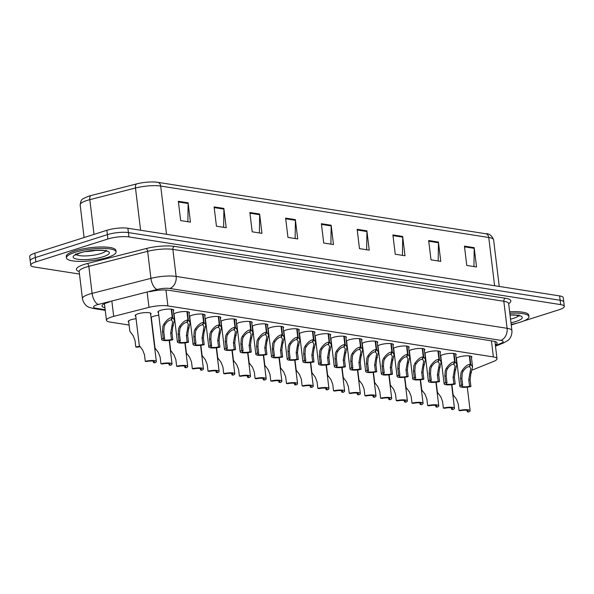 <?xml version="1.0" encoding="UTF-8"?>
<svg xmlns="http://www.w3.org/2000/svg" width="594" height="594" viewBox="0 0 594 594"><rect width="100%" height="100%" fill="white"/><g stroke="black" fill="none" stroke-linecap="round" stroke-linejoin="round"><path stroke-width="0.89" d="M299.257 333.791A7.997 1.856 -6.9 0 1 301.834 332.469A7.997 1.856 -6.9 0 1 310.239 331.207A7.997 1.856 -6.9 0 1 314.976 332.321A7.997 1.856 -6.9 0 1 314.56 333.026M283.568 331.333A7.997 1.856 -6.9 0 1 286.145 330.012A7.997 1.856 -6.9 0 1 294.542 328.749A7.997 1.856 -6.9 0 1 299.287 329.863A7.997 1.856 -6.9 0 1 298.871 330.561M267.879 328.876A7.997 1.856 -6.9 0 1 270.456 327.546A7.997 1.856 -6.9 0 1 278.853 326.292A7.997 1.856 -6.9 0 1 283.598 327.405A7.997 1.856 -6.9 0 1 283.182 328.103M252.19 326.418A7.997 1.856 -6.9 0 1 254.767 325.089A7.997 1.856 -6.9 0 1 263.164 323.834A7.997 1.856 -6.9 0 1 267.909 324.948A7.997 1.856 -6.9 0 1 267.493 325.646M220.812 321.495A7.997 1.856 -6.9 0 1 223.389 320.173A7.997 1.856 -6.9 0 1 231.786 318.911A7.997 1.856 -6.9 0 1 236.531 320.025A7.997 1.856 -6.9 0 1 236.115 320.723M236.501 323.953A7.997 1.856 -6.9 0 1 239.078 322.631A7.997 1.856 -6.9 0 1 247.475 321.369A7.997 1.856 -6.9 0 1 252.22 322.483A7.997 1.856 -6.9 0 1 251.804 323.188M173.745 314.115A7.997 1.856 -6.9 0 1 176.321 312.793A7.997 1.856 -6.9 0 1 184.719 311.531A7.997 1.856 -6.9 0 1 189.464 312.644A7.997 1.856 -6.9 0 1 189.048 313.35M189.434 316.58A7.997 1.856 -6.9 0 1 192.011 315.251A7.997 1.856 -6.9 0 1 200.408 313.996A7.997 1.856 -6.9 0 1 205.153 315.11A7.997 1.856 -6.9 0 1 204.737 315.808M205.123 319.037A7.997 1.856 -6.9 0 1 207.7 317.708A7.997 1.856 -6.9 0 1 216.097 316.454A7.997 1.856 -6.9 0 1 220.842 317.567A7.997 1.856 -6.9 0 1 220.426 318.265M314.946 336.256A7.997 1.856 -6.9 0 1 317.523 334.927A7.997 1.856 -6.9 0 1 325.928 333.672A7.997 1.856 -6.9 0 1 330.665 334.778A7.997 1.856 -6.9 0 1 330.249 335.484M330.635 338.714A7.997 1.856 -6.9 0 1 333.212 337.385A7.997 1.856 -6.9 0 1 341.617 336.13A7.997 1.856 -6.9 0 1 346.354 337.244A7.997 1.856 -6.9 0 1 345.938 337.941M346.324 341.171A7.997 1.856 -6.9 0 1 348.901 339.85A7.997 1.856 -6.9 0 1 357.306 338.587A7.997 1.856 -6.9 0 1 362.043 339.701A7.997 1.856 -6.9 0 1 361.627 340.399M362.013 343.629A7.997 1.856 -6.9 0 1 364.59 342.307A7.997 1.856 -6.9 0 1 372.995 341.045A7.997 1.856 -6.9 0 1 377.732 342.159A7.997 1.856 -6.9 0 1 377.316 342.864M377.702 346.087A7.997 1.856 -6.9 0 1 380.279 344.765A7.997 1.856 -6.9 0 1 388.684 343.503A7.997 1.856 -6.9 0 1 393.421 344.617A7.997 1.856 -6.9 0 1 393.005 345.322M393.399 348.552A7.997 1.856 -6.9 0 1 395.968 347.223A7.997 1.856 -6.9 0 1 404.373 345.968A7.997 1.856 -6.9 0 1 409.11 347.082A7.997 1.856 -6.9 0 1 408.694 347.78M409.088 351.009A7.997 1.856 -6.9 0 1 411.657 349.68A7.997 1.856 -6.9 0 1 420.062 348.426A7.997 1.856 -6.9 0 1 424.799 349.539A7.997 1.856 -6.9 0 1 424.383 350.237M424.777 353.467A7.997 1.856 -6.9 0 1 427.346 352.145A7.997 1.856 -6.9 0 1 435.751 350.883A7.997 1.856 -6.9 0 1 440.488 351.997A7.997 1.856 -6.9 0 1 440.072 352.695M440.466 355.925A7.997 1.856 -6.9 0 1 443.035 354.603A7.997 1.856 -6.9 0 1 451.44 353.341A7.997 1.856 -6.9 0 1 456.177 354.455A7.997 1.856 -6.9 0 1 455.761 355.16M456.155 358.39A7.997 1.856 -6.9 0 1 458.724 357.061A7.997 1.856 -6.9 0 1 467.129 355.806A7.997 1.856 -6.9 0 1 471.866 356.92A7.997 1.856 -6.9 0 1 471.45 357.618M158.464 312.689A7.997 1.856 -6.9 0 1 157.893 312.11A7.997 1.856 -6.9 0 1 160.632 310.335A7.997 1.856 -6.9 0 1 169.03 309.073A7.997 1.856 -6.9 0 1 173.775 310.187A7.997 1.856 -6.9 0 1 173.351 310.892M151.039 317.612A7.997 1.856 -6.9 0 1 153.616 316.29A7.997 1.856 -6.9 0 1 158.776 315.243M135.766 316.186A7.997 1.856 -6.9 0 1 135.187 315.607A7.997 1.856 -6.9 0 1 137.927 313.832A7.997 1.856 -6.9 0 1 146.332 312.57A7.997 1.856 -6.9 0 1 151.069 313.684A7.997 1.856 -6.9 0 1 150.653 314.382M128.75 322.141A7.997 1.856 -6.9 0 1 128.178 321.562A7.997 1.856 -6.9 0 1 130.918 319.787A7.997 1.856 -6.9 0 1 136.071 318.74M472.267 370.04L493.681 361.397A14.998 3.475 173.1 0 0 497.007 358.717A14.998 3.475 173.1 0 0 493.376 356.935L167.894 305.917A14.998 3.475 173.1 0 0 148.983 307.365L113.692 316.372A14.998 3.475 173.1 0 0 111.59 316.966A14.998 3.475 173.1 0 0 106.452 320.3A14.998 3.475 173.1 0 0 110.083 322.074L129.106 325.059M88.781 196.183A16.394 3.802 -6.9 0 1 89.679 195.909A16.394 3.802 -6.9 0 1 91.082 195.53L136.754 183.88A16.394 3.802 -6.9 0 1 154.136 181.987A16.394 3.802 -6.9 0 1 157.425 182.291M79.477 274.072L34.385 267.003A14.998 3.475 -6.9 0 1 30.754 265.221A14.998 3.475 -6.9 0 1 35.885 261.895L107.93 238.981A14.998 3.475 -6.9 0 1 128.935 236.932L560.669 304.611L560.142 300.26A14.998 3.475 -6.9 0 1 563.773 302.042A14.998 3.475 -6.9 0 0 560.142 300.26L128.415 232.588L560.142 300.26L559.615 295.916A14.998 3.475 -6.9 0 1 563.246 297.698L564.3 306.385A14.998 3.475 -6.9 0 1 559.162 309.719L523.373 321.094M107.93 238.981L107.403 234.637A14.998 3.475 -6.9 0 1 128.415 232.588A14.998 3.475 -6.9 0 0 107.403 234.637L35.358 257.544L107.403 234.637L106.875 230.294A14.998 3.475 -6.9 0 1 127.888 228.244L559.615 295.916M30.754 265.221L30.227 260.877A14.998 3.475 -6.9 0 1 35.358 257.544A14.998 3.475 -6.9 0 0 30.227 260.877L29.7 256.534A14.998 3.475 -6.9 0 1 34.838 253.2L106.875 230.294M402.665 236.449L404.997 255.762L395.248 254.232L392.909 234.92L402.665 236.449A4.002 3.007 -81.1 0 1 402.695 237.14L392.99 235.618M438.424 242.055L440.763 261.367L431.006 259.838L428.668 240.525L438.424 242.055A4.002 3.007 -81.1 0 1 438.461 242.746L428.757 241.223M474.183 247.661L476.522 266.973L466.765 265.444L464.434 246.131L474.183 247.661A4.002 3.007 -81.1 0 1 474.22 248.351L464.515 246.829M295.381 219.632L297.72 238.944L287.964 237.414L285.625 218.109L295.381 219.632A4.002 3.007 -81.1 0 1 295.418 220.322L285.714 218.8M259.623 214.026L261.954 233.338L252.205 231.809L249.866 212.504L259.623 214.026A4.002 3.007 -81.1 0 1 259.652 214.716L249.948 213.194M223.856 208.42L226.195 227.732L216.446 226.203L214.107 206.898L223.856 208.42A4.002 3.007 -81.1 0 1 223.893 209.11L214.189 207.588M188.098 202.814L190.436 222.126L180.68 220.597L178.349 201.292L188.098 202.814A4.002 3.007 -81.1 0 1 188.135 203.504L178.43 201.982M366.899 230.843L369.238 250.156L359.489 248.626L357.15 229.314L366.899 230.843A4.002 3.007 -81.1 0 1 366.936 231.534L357.232 230.012M331.14 225.237L333.479 244.55L323.723 243.02L321.391 223.715L331.14 225.237A4.002 3.007 -81.1 0 1 331.177 225.928L321.473 224.406M330.895 244.149L331.177 225.928M366.654 249.755L366.936 231.534M187.853 221.725L188.135 203.504M223.611 227.331L223.893 209.11M259.378 232.937L259.652 214.716M295.136 238.543L295.418 220.322M473.938 266.572L474.22 248.351M438.179 260.966L438.461 242.746M402.42 255.361L402.695 237.14M109.259 302.094A14.998 3.475 173.1 0 0 107.15 302.695A14.998 3.475 173.1 0 0 102.02 306.029A14.998 3.475 173.1 0 0 104.923 307.677M516.929 323.151L511.241 324.955M560.669 304.611A14.998 3.475 -6.9 0 1 564.3 306.385M495.337 344.899A14.998 3.475 173.1 0 0 497.111 342.946A14.998 3.475 173.1 0 0 493.48 341.164L168.822 290.273A14.998 3.475 173.1 0 0 149.918 291.728M128.594 320.857L129.863 331.341L133.153 335.632L135.001 340.384L135.803 347.007A7.499 1.737 173.1 0 1 139.575 346.354M135.803 347.007L137.14 347.215A5.502 1.277 -6.9 0 1 139.85 346.792M135.61 314.902L139.33 345.656L142.619 349.955L144.468 354.707L145.27 361.33A7.499 1.737 173.1 0 1 156.356 361.538L150.497 313.105M145.27 361.33L146.607 361.538A5.502 1.277 -6.9 0 1 154.373 361.776A5.502 1.277 -6.9 0 1 153.482 362.615L154.819 362.83A7.499 1.737 173.1 0 0 156.356 361.538M153.311 361.174L153.482 362.615M171.644 309.214L172.661 317.604L174.465 320.084L172.624 327.71L172.008 333.152L172.809 339.775A7.499 1.737 173.1 0 1 161.717 339.568A7.499 1.737 173.1 0 1 163.253 338.276L162.452 331.652L162.867 326.18L163.818 324.131C166.736 319.862 169.542 317.664 172.238 317.538L171.221 309.162M172.238 317.538L171.027 319.951C169.186 320.01 167.233 321.473 165.147 324.339L164.167 326.388L163.796 331.868L164.59 338.483A5.502 1.277 -6.9 0 0 163.706 339.33A5.502 1.277 -6.9 0 0 171.473 339.568L170.671 332.944L172.661 321.822L171.272 319.461M172.661 317.604L171.339 319.995M163.253 338.276L164.59 338.483M171.473 339.568L172.809 339.775M107.521 257.44A24.993 5.792 -6.9 0 1 81.267 261.375A24.993 5.792 -6.9 0 1 66.454 257.893A24.993 5.792 -6.9 0 1 75.007 252.346A24.993 5.792 -6.9 0 1 101.262 248.411A24.993 5.792 -6.9 0 1 116.075 251.886A24.993 5.792 -6.9 0 1 107.521 257.44M66.454 257.893L66.276 256.445A24.993 5.792 -6.9 0 1 74.837 250.898A24.993 5.792 -6.9 0 1 101.084 246.963A24.993 5.792 -6.9 0 1 115.904 250.438L116.075 251.886M509.83 313.283A24.993 5.792 -6.9 0 1 528.95 316.609A24.993 5.792 -6.9 0 1 520.396 322.163A24.993 5.792 -6.9 0 1 511.174 324.398M509.659 311.835A24.993 5.792 -6.9 0 1 528.779 315.162L528.95 316.609M155.264 348.812A7.499 1.737 173.1 0 0 154.826 348.864M154.878 349.324A5.502 1.277 -6.9 0 1 155.539 349.25M170.953 351.269A7.499 1.737 173.1 0 0 170.515 351.321M170.567 351.782A5.502 1.277 -6.9 0 1 171.228 351.707M186.642 353.727A7.499 1.737 173.1 0 0 186.204 353.779M186.256 354.239A5.502 1.277 -6.9 0 1 186.917 354.173M202.331 356.192A7.499 1.737 173.1 0 0 201.893 356.244M201.945 356.704A5.502 1.277 -6.9 0 1 202.606 356.63M187.333 311.672L188.35 320.062L190.154 322.542L188.313 330.175L187.697 335.61L188.498 342.233A7.499 1.737 173.1 0 1 177.406 342.025A7.499 1.737 173.1 0 1 178.943 340.733L178.141 334.118L178.556 328.645L179.507 326.589C182.425 322.319 185.239 320.121 187.927 319.995L186.91 311.62M187.927 319.995L186.716 322.408C184.883 322.468 182.922 323.93 180.836 326.797L179.856 328.846L179.485 334.325L180.279 340.949A5.502 1.277 -6.9 0 0 179.395 341.788A5.502 1.277 -6.9 0 0 187.162 342.025L186.36 335.402L188.35 324.279L186.962 321.918M188.35 320.062L187.028 322.46M178.943 340.733L180.279 340.949M187.162 342.025L188.498 342.233M203.029 314.129L204.039 322.52L205.843 325.007L204.002 332.633L203.386 338.075L204.188 344.691A7.499 1.737 173.1 0 1 193.095 344.483A7.499 1.737 173.1 0 1 194.632 343.198L193.83 336.575L194.245 331.103L195.196 329.046C198.114 324.777 200.928 322.579 203.616 322.453L202.599 314.078M203.616 322.453L202.406 324.866C200.572 324.925 198.611 326.388 196.525 329.254L195.545 331.303L195.174 336.783L195.975 343.406A5.502 1.277 -6.9 0 0 195.084 344.245A5.502 1.277 -6.9 0 0 202.851 344.483L202.049 337.86L204.039 326.737L202.651 324.376M204.039 322.52L202.717 324.918M194.632 343.198L195.975 343.406M202.851 344.483L204.188 344.691M218.718 316.587L219.728 324.977L221.532 327.465L219.691 335.09L219.075 340.533L219.877 347.156A7.499 1.737 173.1 0 1 208.784 346.948A7.499 1.737 173.1 0 1 210.321 345.656L209.519 339.033L209.934 333.561L210.885 331.504C213.803 327.242 216.617 325.044 219.305 324.911L218.295 316.543M219.305 324.911L218.095 327.331C216.261 327.391 214.3 328.853 212.214 331.712L211.234 333.769L210.863 339.241L211.664 345.864A5.502 1.277 -6.9 0 0 210.773 346.703A5.502 1.277 -6.9 0 0 218.54 346.941L217.738 340.325L219.728 329.202L218.34 326.834M219.728 324.977L218.406 327.376M210.321 345.656L211.664 345.864M218.54 346.941L219.877 347.156M234.407 319.052L235.417 327.442L237.229 329.922L235.38 337.548L234.764 342.99L235.566 349.614A7.499 1.737 173.1 0 1 224.48 349.406A7.499 1.737 173.1 0 1 226.01 348.114L225.208 341.491L225.623 336.018L226.574 333.969C229.499 329.7 232.306 327.502 234.994 327.376L233.984 319M234.994 327.376L233.784 329.789C231.95 329.848 229.989 331.311 227.903 334.177L226.923 336.226L226.552 341.706L227.353 348.322A5.502 1.277 -6.9 0 0 226.463 349.168A5.502 1.277 -6.9 0 0 234.229 349.406L233.427 342.783L235.424 331.66L234.029 329.291M235.417 327.442L234.095 329.833M226.01 348.114L227.353 348.322M234.229 349.406L235.566 349.614M151.299 317.367L155.019 348.121L158.308 352.413L160.157 357.165L160.959 363.788A7.499 1.737 173.1 0 1 172.045 363.996L169.193 340.414M160.959 363.788L162.296 363.996A5.502 1.277 -6.9 0 1 170.062 364.233A5.502 1.277 -6.9 0 1 169.171 365.08L170.508 365.288A7.499 1.737 173.1 0 0 172.045 363.996M169 363.632L169.171 365.08M169.476 340.377L170.708 350.579L173.997 354.87L175.846 359.63L176.648 366.246A7.499 1.737 173.1 0 1 187.734 366.453L184.883 342.872M176.648 366.246L177.985 366.461A5.502 1.277 -6.9 0 1 185.751 366.698A5.502 1.277 -6.9 0 1 184.86 367.538L186.204 367.745A7.499 1.737 173.1 0 0 187.734 366.453M184.689 366.09L184.86 367.538M185.165 342.842L186.397 353.036L189.686 357.336L191.535 362.088L192.337 368.711A7.499 1.737 173.1 0 1 203.423 368.919L200.572 345.329M192.337 368.711L193.674 368.919A5.502 1.277 -6.9 0 1 201.44 369.156A5.502 1.277 -6.9 0 1 200.549 369.995L201.893 370.203A7.499 1.737 173.1 0 0 203.423 368.919M200.378 368.555L200.549 369.995M200.854 345.3L202.086 355.494L205.376 359.793L207.224 364.545L208.026 371.168A7.499 1.737 173.1 0 1 219.112 371.376L216.261 347.794M208.026 371.168L209.363 371.376A5.502 1.277 -6.9 0 1 217.129 371.614A5.502 1.277 -6.9 0 1 216.238 372.453L217.582 372.661A7.499 1.737 173.1 0 0 219.112 371.376M216.068 371.012L216.238 372.453M218.02 358.65A7.499 1.737 173.1 0 0 217.582 358.702M217.634 359.162A5.502 1.277 -6.9 0 1 218.295 359.088M233.709 361.107A7.499 1.737 173.1 0 0 233.271 361.159M233.323 361.62A5.502 1.277 -6.9 0 1 233.984 361.546M249.406 363.565A7.499 1.737 173.1 0 0 248.96 363.617M249.012 364.077A5.502 1.277 -6.9 0 1 249.673 364.003M265.095 366.03A7.499 1.737 173.1 0 0 264.649 366.082M264.701 366.543A5.502 1.277 -6.9 0 1 265.362 366.468M216.543 347.757L217.775 357.959L221.065 362.251L222.913 367.003L223.715 373.626A7.499 1.737 173.1 0 1 234.801 373.834L231.95 350.252M223.715 373.626L225.052 373.834A5.502 1.277 -6.9 0 1 232.818 374.072A5.502 1.277 -6.9 0 1 231.927 374.911L233.271 375.126A7.499 1.737 173.1 0 0 234.801 373.834M231.757 373.47L231.927 374.911M232.232 350.215L233.464 360.417L236.754 364.709L238.602 369.461L239.404 376.084A7.499 1.737 173.1 0 1 250.49 376.292L247.639 352.71M239.404 376.084L240.741 376.292A5.502 1.277 -6.9 0 1 248.507 376.537A5.502 1.277 -6.9 0 1 247.616 377.376L248.96 377.584A7.499 1.737 173.1 0 0 250.49 376.292M247.446 375.928L247.616 377.376M247.921 352.673L249.153 362.875L252.443 367.174L254.291 371.926L255.093 378.541A7.499 1.737 173.1 0 1 266.186 378.749L263.328 355.167M255.093 378.541L256.43 378.757A5.502 1.277 -6.9 0 1 264.196 378.994A5.502 1.277 -6.9 0 1 263.305 379.833L264.649 380.041A7.499 1.737 173.1 0 0 266.186 378.749M263.135 378.385L263.305 379.833M263.61 355.138L264.842 365.332L268.132 369.631L269.98 374.383L270.782 381.006A7.499 1.737 173.1 0 1 281.875 381.214L279.017 357.625M270.782 381.006L272.119 381.214A5.502 1.277 -6.9 0 1 279.885 381.452A5.502 1.277 -6.9 0 1 278.994 382.291L280.338 382.499A7.499 1.737 173.1 0 0 281.875 381.214M278.824 380.851L278.994 382.291M250.096 321.51L251.106 329.9L252.918 332.38L251.069 340.006L250.453 345.448L251.255 352.071A7.499 1.737 173.1 0 1 240.169 351.863A7.499 1.737 173.1 0 1 241.699 350.571L240.904 343.956L241.313 338.483L242.263 336.427C245.188 332.157 247.995 329.96 250.683 329.833L249.673 321.458M250.683 329.833L249.473 332.246C247.639 332.306 245.678 333.769 243.592 336.635L242.612 338.684L242.241 344.164L243.043 350.787A5.502 1.277 -6.9 0 0 242.152 351.626A5.502 1.277 -6.9 0 0 249.918 351.863L249.116 345.24L251.114 334.118L249.718 331.756M251.106 329.9L249.784 332.298M241.699 350.571L243.043 350.787M249.918 351.863L251.255 352.071M265.785 323.968L266.795 332.358L268.607 334.845L266.758 342.471L266.142 347.913L266.944 354.529A7.499 1.737 173.1 0 1 255.858 354.321A7.499 1.737 173.1 0 1 257.388 353.036L256.593 346.413L257.002 340.941L257.952 338.884C260.877 334.615 263.684 332.417 266.372 332.291L265.362 323.916M266.372 332.291L265.162 334.704C263.328 334.764 261.367 336.226 259.281 339.092L258.308 341.142L257.93 346.621L258.732 353.244A5.502 1.277 -6.9 0 0 257.841 354.083A5.502 1.277 -6.9 0 0 265.607 354.321L264.805 347.698L266.803 336.575L265.407 334.214M266.795 332.358L265.473 334.756M257.388 353.036L258.732 353.244M265.607 354.321L266.944 354.529M281.474 326.425L282.484 334.816L284.296 337.303L282.447 344.928L281.831 350.371L282.633 356.994A7.499 1.737 173.1 0 1 271.547 356.786A7.499 1.737 173.1 0 1 273.077 355.494L272.282 348.871L272.691 343.399L273.641 341.342C276.566 337.08 279.373 334.882 282.061 334.749L281.051 326.381M282.061 334.749L280.851 337.162C279.017 337.221 277.056 338.684 274.97 341.55L273.997 343.599L273.619 349.079L274.421 355.702A5.502 1.277 -6.9 0 0 273.53 356.541A5.502 1.277 -6.9 0 0 281.296 356.779L280.494 350.163L282.492 339.033L281.096 336.672M282.484 334.816L281.162 337.214M273.077 355.494L274.421 355.702M281.296 356.779L282.633 356.994M280.784 368.488A7.499 1.737 173.1 0 0 280.338 368.54M280.39 369A5.502 1.277 -6.9 0 1 281.051 368.926M296.473 370.946A7.499 1.737 173.1 0 0 296.027 370.998M296.087 371.458A5.502 1.277 -6.9 0 1 296.74 371.384M312.162 373.403A7.499 1.737 173.1 0 0 311.716 373.455M311.776 373.916A5.502 1.277 -6.9 0 1 312.429 373.841M327.851 375.861A7.499 1.737 173.1 0 0 327.405 375.913M327.465 376.373A5.502 1.277 -6.9 0 1 328.118 376.306M343.54 378.326A7.499 1.737 173.1 0 0 343.094 378.378M343.154 378.838A5.502 1.277 -6.9 0 1 343.807 378.764M359.229 380.784A7.499 1.737 173.1 0 0 358.783 380.836M358.843 381.296A5.502 1.277 -6.9 0 1 359.496 381.222M279.299 357.595L280.531 367.79L283.821 372.089L285.669 376.841L286.471 383.464A7.499 1.737 173.1 0 1 297.564 383.672L294.706 360.09M286.471 383.464L287.808 383.672A5.502 1.277 -6.9 0 1 295.574 383.91A5.502 1.277 -6.9 0 1 294.691 384.749L296.027 384.964A7.499 1.737 173.1 0 0 297.564 383.672M294.513 383.308L294.691 384.749M294.988 360.053L296.22 370.255L299.51 374.547L301.358 379.299L302.16 385.922A7.499 1.737 173.1 0 1 313.253 386.13L310.395 362.548M302.16 385.922L303.497 386.13A5.502 1.277 -6.9 0 1 311.263 386.367A5.502 1.277 -6.9 0 1 310.38 387.214L311.716 387.422A7.499 1.737 173.1 0 0 313.253 386.13M310.202 385.766L310.38 387.214M310.677 362.511L311.909 372.713L315.199 377.004L317.048 381.764L317.849 388.379A7.499 1.737 173.1 0 1 328.942 388.587L326.084 365.006M317.849 388.379L319.186 388.595A5.502 1.277 -6.9 0 1 326.952 388.832A5.502 1.277 -6.9 0 1 326.069 389.671L327.405 389.879A7.499 1.737 173.1 0 0 328.942 388.587M325.891 388.224L326.069 389.671M326.366 364.976L327.598 375.17L330.888 379.469L332.737 384.221L333.538 390.845A7.499 1.737 173.1 0 1 344.631 391.052L341.773 367.463M333.538 390.845L334.875 391.052A5.502 1.277 -6.9 0 1 342.641 391.29A5.502 1.277 -6.9 0 1 341.758 392.129L343.094 392.337A7.499 1.737 173.1 0 0 344.631 391.052M341.58 390.689L341.758 392.129M342.055 367.434L343.287 377.628L346.577 381.927L348.426 386.679L349.227 393.302A7.499 1.737 173.1 0 1 360.32 393.51L357.462 369.928M349.227 393.302L350.564 393.51A5.502 1.277 -6.9 0 1 358.331 393.748A5.502 1.277 -6.9 0 1 357.447 394.587L358.783 394.802A7.499 1.737 173.1 0 0 360.32 393.51M357.269 393.146L357.447 394.587M357.744 369.891L358.976 380.093L362.266 384.385L364.115 389.137L364.916 395.76A7.499 1.737 173.1 0 1 376.009 395.968L373.151 372.386M364.916 395.76L366.253 395.968A5.502 1.277 -6.9 0 1 374.02 396.205A5.502 1.277 -6.9 0 1 373.136 397.052L374.472 397.26A7.499 1.737 173.1 0 0 376.009 395.968M372.958 395.604L373.136 397.052M297.163 328.89L298.173 337.273L299.985 339.761L298.136 347.386L297.52 352.829L298.322 359.452A7.499 1.737 173.1 0 1 287.236 359.244A7.499 1.737 173.1 0 1 288.773 357.952L287.971 351.329L288.38 345.857L289.33 343.8C292.255 339.538 295.062 337.34 297.75 337.206L296.74 328.838M297.75 337.206L296.54 339.627C294.706 339.686 292.745 341.149 290.659 344.015L289.686 346.064L289.308 351.544L290.11 358.16A5.502 1.277 -6.9 0 0 289.219 358.999A5.502 1.277 -6.9 0 0 296.985 359.244L296.183 352.621L298.181 341.498L296.785 339.129M298.173 337.273L296.852 339.671M288.773 357.952L290.11 358.16M296.985 359.244L298.322 359.452M312.852 331.348L313.862 339.738L315.674 342.218L313.825 349.844L313.209 355.286L314.011 361.909A7.499 1.737 173.1 0 1 302.925 361.701A7.499 1.737 173.1 0 1 304.462 360.409L303.66 353.794L304.069 348.314L305.019 346.265C307.944 341.996 310.751 339.798 313.439 339.671L312.429 331.296M313.439 339.671L312.229 342.085C310.395 342.144 308.435 343.607 306.348 346.473L305.375 348.522L304.997 354.002L305.799 360.625A5.502 1.277 -6.9 0 0 304.908 361.464A5.502 1.277 -6.9 0 0 312.674 361.701L311.872 355.078L313.87 343.956L312.474 341.595M313.862 339.738L312.541 342.137M304.462 360.409L305.799 360.625M312.674 361.701L314.011 361.909M328.541 333.806L329.551 342.196L331.363 344.683L329.514 352.309L328.898 357.744L329.7 364.367A7.499 1.737 173.1 0 1 318.614 364.159A7.499 1.737 173.1 0 1 320.151 362.875L319.349 356.252L319.758 350.779L320.708 348.723C323.633 344.453 326.44 342.255 329.128 342.129L328.118 333.754M329.128 342.129L327.918 344.542C326.084 344.602 324.124 346.064 322.045 348.93L321.064 350.98L320.686 356.459L321.488 363.083A5.502 1.277 -6.9 0 0 320.597 363.922A5.502 1.277 -6.9 0 0 328.363 364.159L327.561 357.536L329.559 346.413L328.17 344.052M329.551 342.196L328.23 344.594M320.151 362.875L321.488 363.083M328.363 364.159L329.7 364.367M344.23 336.263L345.248 344.654L347.052 347.141L345.203 354.767L344.587 360.209L345.389 366.825A7.499 1.737 173.1 0 1 334.303 366.617A7.499 1.737 173.1 0 1 335.84 365.332L335.038 358.709L335.454 353.237L336.397 351.18C339.323 346.911 342.129 344.713 344.817 344.587L343.807 336.211M344.817 344.587L343.607 347C341.773 347.059 339.813 348.522 337.734 351.388L336.753 353.437L336.375 358.917L337.177 365.54A5.502 1.277 -6.9 0 0 336.286 366.379A5.502 1.277 -6.9 0 0 344.052 366.617L343.25 359.994L345.248 348.871L343.859 346.51M345.248 344.654L343.919 347.052M335.84 365.332L337.177 365.54M344.052 366.617L345.389 366.825M359.919 338.721L360.937 347.111L362.741 349.599L360.892 357.224L360.276 362.667L361.078 369.29A7.499 1.737 173.1 0 1 349.992 369.082A7.499 1.737 173.1 0 1 351.529 367.79L350.727 361.167L351.143 355.695L352.086 353.638C355.012 349.376 357.818 347.178 360.506 347.045L359.496 338.677M360.506 347.045L359.296 349.465C357.462 349.524 355.502 350.987 353.423 353.853L352.442 355.903L352.064 361.375L352.866 367.998A5.502 1.277 -6.9 0 0 351.975 368.837A5.502 1.277 -6.9 0 0 359.741 369.074L358.939 362.459L360.937 351.336L359.548 348.968M360.937 347.111L359.608 349.51M351.529 367.79L352.866 367.998M359.741 369.074L361.078 369.29M375.608 341.186L376.626 349.576L378.43 352.056L376.581 359.682L375.965 365.124L376.767 371.747A7.499 1.737 173.1 0 1 365.681 371.54A7.499 1.737 173.1 0 1 367.218 370.248L366.416 363.625L366.832 358.152L367.775 356.103C370.701 351.834 373.507 349.636 376.195 349.51L375.185 341.134M376.195 349.51L374.985 351.923C373.151 351.982 371.191 353.445 369.112 356.311L368.132 358.36L367.753 363.84L368.555 370.456A5.502 1.277 -6.9 0 0 367.664 371.302A5.502 1.277 -6.9 0 0 375.43 371.54L374.628 364.916L376.626 353.794L375.237 351.433M376.626 349.576L375.297 351.967M367.218 370.248L368.555 370.456M375.43 371.54L376.767 371.747M374.918 383.241A7.499 1.737 173.1 0 0 374.472 383.293M374.532 383.754A5.502 1.277 -6.9 0 1 375.185 383.679M390.607 385.699A7.499 1.737 173.1 0 0 390.161 385.751M390.221 386.211A5.502 1.277 -6.9 0 1 390.874 386.145M406.296 388.164A7.499 1.737 173.1 0 0 405.851 388.216M405.91 388.676A5.502 1.277 -6.9 0 1 406.563 388.602M421.985 390.622A7.499 1.737 173.1 0 0 421.54 390.674M421.599 391.134A5.502 1.277 -6.9 0 1 422.252 391.06M437.674 393.079A7.499 1.737 173.1 0 0 437.229 393.131M437.288 393.592A5.502 1.277 -6.9 0 1 437.941 393.518M453.363 395.537A7.499 1.737 173.1 0 0 452.918 395.589M452.977 396.05A5.502 1.277 -6.9 0 1 453.63 395.975M373.433 372.349L374.666 382.551L377.955 386.843L379.804 391.602L380.606 398.218A7.499 1.737 173.1 0 1 391.698 398.426L388.84 374.844M380.606 398.218L381.942 398.433A5.502 1.277 -6.9 0 1 389.709 398.671A5.502 1.277 -6.9 0 1 388.825 399.51L390.161 399.717A7.499 1.737 173.1 0 0 391.698 398.426M388.647 398.062L388.825 399.51M389.122 374.814L390.355 385.009L393.644 389.308L395.493 394.06L396.295 400.683A7.499 1.737 173.1 0 1 407.387 400.891L404.529 377.301M396.295 400.683L397.631 400.891A5.502 1.277 -6.9 0 1 405.398 401.128A5.502 1.277 -6.9 0 1 404.514 401.967L405.851 402.175A7.499 1.737 173.1 0 0 407.387 400.891M404.336 400.527L404.514 401.967M404.811 377.272L406.051 387.466L409.333 391.765L411.182 396.517L411.984 403.14A7.499 1.737 173.1 0 1 423.077 403.348L420.218 379.766M411.984 403.14L413.32 403.348A5.502 1.277 -6.9 0 1 421.087 403.586A5.502 1.277 -6.9 0 1 420.203 404.425L421.54 404.633A7.499 1.737 173.1 0 0 423.077 403.348M420.025 402.984L420.203 404.425M420.5 379.729L421.74 389.931L425.029 394.223L426.871 398.975L427.673 405.598A7.499 1.737 173.1 0 1 438.766 405.806L435.907 382.224M427.673 405.598L429.009 405.806A5.502 1.277 -6.9 0 1 436.776 406.044A5.502 1.277 -6.9 0 1 435.892 406.883L437.229 407.098A7.499 1.737 173.1 0 0 438.766 405.806M435.714 405.442L435.892 406.883M436.189 382.187L437.429 392.389L440.718 396.681L442.56 401.433L443.362 408.056A7.499 1.737 173.1 0 1 454.455 408.264L451.596 384.682M443.362 408.056L444.698 408.264A5.502 1.277 -6.9 0 1 452.472 408.509A5.502 1.277 -6.9 0 1 451.581 409.348L452.918 409.556A7.499 1.737 173.1 0 0 454.455 408.264M451.403 407.9L451.581 409.348M451.878 384.645L453.118 394.847L456.407 399.146L458.249 403.898L459.051 410.513A7.499 1.737 173.1 0 1 470.144 410.721L467.292 387.139M459.051 410.513L460.387 410.729A5.502 1.277 -6.9 0 1 468.161 410.966A5.502 1.277 -6.9 0 1 467.27 411.805L468.607 412.013A7.499 1.737 173.1 0 0 470.144 410.721M467.092 410.357L467.27 411.805M391.298 343.644L392.315 352.034L394.119 354.514L392.27 362.147L391.654 367.582L392.456 374.205A7.499 1.737 173.1 0 1 381.37 373.997A7.499 1.737 173.1 0 1 382.907 372.705L382.105 366.09L382.521 360.617L383.464 358.561C386.39 354.291 389.196 352.094 391.884 351.967L390.874 343.592M391.884 351.967L390.674 354.38C388.84 354.44 386.88 355.903 384.801 358.769L383.821 360.818L383.442 366.298L384.244 372.921A5.502 1.277 -6.9 0 0 383.353 373.76A5.502 1.277 -6.9 0 0 391.119 373.997L390.317 367.374L392.315 356.252L390.926 353.89M392.315 352.034L390.986 354.432M382.907 372.705L384.244 372.921M391.119 373.997L392.456 374.205M406.987 346.102L408.004 354.492L409.808 356.979L407.959 364.605L407.35 370.047L408.145 376.663A7.499 1.737 173.1 0 1 397.059 376.455A7.499 1.737 173.1 0 1 398.596 375.17L397.794 368.547L398.21 363.075L399.153 361.018C402.079 356.749 404.885 354.551 407.573 354.425L406.563 346.05M407.573 354.425L406.363 356.838C404.529 356.897 402.569 358.36 400.49 361.226L399.51 363.276L399.131 368.755L399.933 375.378A5.502 1.277 -6.9 0 0 399.042 376.217A5.502 1.277 -6.9 0 0 406.808 376.455L406.006 369.832L408.004 358.709L406.615 356.348M408.004 354.492L406.675 356.89M398.596 375.17L399.933 375.378M406.808 376.455L408.145 376.663M422.676 348.559L423.693 356.949L425.497 359.437L423.648 367.062L423.039 372.505L423.834 379.128A7.499 1.737 173.1 0 1 412.748 378.92A7.499 1.737 173.1 0 1 414.285 377.628L413.483 371.005L413.899 365.533L414.842 363.476C417.768 359.214 420.574 357.016 423.262 356.883L422.252 348.515M423.262 356.883L422.052 359.303C420.218 359.363 418.258 360.825 416.179 363.684L415.199 365.741L414.82 371.213L415.622 377.836A5.502 1.277 -6.9 0 0 414.731 378.675A5.502 1.277 -6.9 0 0 422.497 378.913L421.695 372.297L423.693 361.174L422.304 358.806M423.693 356.949L422.371 359.348M414.285 377.628L415.622 377.836M422.497 378.913L423.834 379.128M438.365 351.024L439.382 359.415L441.186 361.894L439.337 369.52L438.728 374.963L439.523 381.586A7.499 1.737 173.1 0 1 428.437 381.378A7.499 1.737 173.1 0 1 429.974 380.086L429.172 373.463L429.588 367.99L430.531 365.941C433.457 361.672 436.263 359.474 438.951 359.348L437.941 350.972M438.951 359.348L437.748 361.761C435.907 361.82 433.947 363.283 431.868 366.149L430.888 368.198L430.509 373.678L431.311 380.294A5.502 1.277 -6.9 0 0 430.42 381.14A5.502 1.277 -6.9 0 0 438.186 381.378L437.384 374.755L439.382 363.632L437.993 361.263M439.382 359.415L438.06 361.805M429.974 380.086L431.311 380.294M438.186 381.378L439.523 381.586M454.054 353.482L455.071 361.872L456.875 364.352L455.026 371.978L454.417 377.42L455.219 384.043A7.499 1.737 173.1 0 1 444.126 383.835A7.499 1.737 173.1 0 1 445.663 382.543L444.861 375.928L445.277 370.456L446.22 368.399C449.146 364.129 451.952 361.932 454.64 361.805L453.63 353.43M454.64 361.805L453.437 364.219C451.596 364.278 449.636 365.741 447.557 368.607L446.577 370.656L446.198 376.136L447 382.759A5.502 1.277 -6.9 0 0 446.109 383.598A5.502 1.277 -6.9 0 0 453.875 383.835L453.074 377.212L455.071 366.09L453.682 363.728M455.071 361.872L453.749 364.271M445.663 382.543L447 382.759M453.875 383.835L455.219 384.043M469.743 355.94L470.76 364.33L472.564 366.817L470.715 374.443L470.106 379.885L470.908 386.501A7.499 1.737 173.1 0 1 459.815 386.293A7.499 1.737 173.1 0 1 461.352 385.009L460.55 378.385L460.966 372.913L461.909 370.856C464.835 366.587 467.641 364.389 470.329 364.263L469.319 355.888M470.329 364.263L469.126 366.676C467.285 366.736 465.325 368.198 463.246 371.064L462.266 373.114L461.887 378.593L462.689 385.216A5.502 1.277 -6.9 0 0 461.798 386.055A5.502 1.277 -6.9 0 0 469.564 386.293L468.763 379.67L470.76 368.547L469.371 366.186M470.76 364.33L469.438 366.728M461.352 385.009L462.689 385.216M469.564 386.293L470.908 386.501M111.828 301.002L113.692 316.372M147.126 292.003L148.983 307.365M165.964 290.006L167.894 305.917M491.431 340.845L493.376 356.935M485.506 233.717A4.997 3.764 98.9 0 1 485.788 233.746A4.997 3.764 98.9 0 1 488.765 237.496L160.692 186.063A19.996 4.633 173.1 0 0 135.484 188.001L89.805 199.651A19.996 4.633 173.1 0 0 86.999 200.453A19.996 4.633 173.1 0 0 80.153 204.893L84.103 237.533M91.082 195.53A4.997 2.383 -104.3 0 0 89.805 199.651L94.008 234.385M166.528 234.296L160.692 186.063A4.997 3.764 -81.1 0 0 157.714 182.321L485.788 233.746C489.218 233.487 491.825 235.521 493.607 239.865A19.996 4.633 173.1 0 0 488.765 237.496L494.602 285.729M140.592 230.234L135.484 188.001A4.997 2.383 -104.3 0 1 136.754 183.88M34.838 253.2L35.885 261.895M127.888 228.244L128.935 236.932M495.418 345.56L500.957 343.325A10.001 2.317 173.1 0 0 500.757 340.347L169.795 288.469A10.001 2.317 173.1 0 0 157.195 289.434L98.366 304.44A10.001 2.317 173.1 0 0 96.963 304.841A10.001 2.317 173.1 0 0 95.961 308.241L105.168 309.689M95.961 308.241A10.001 7.529 -81.1 0 1 93.243 308.464L89.093 307.291C88.343 307.039 83.806 305.227 82.447 298.604A19.996 4.633 -6.9 0 1 89.293 294.164A19.996 4.633 -6.9 0 1 92.1 293.369L88.825 266.335A19.996 4.633 173.1 0 0 86.019 267.129A19.996 4.633 173.1 0 0 79.173 271.569L79.202 271.161M79.165 271.525A22.498 5.212 -6.9 0 1 84.103 264.464A22.498 5.212 -6.9 0 1 87.259 263.565L146.087 248.559A22.498 5.212 -6.9 0 1 174.443 246.384L505.405 298.262A22.498 5.212 -6.9 0 1 508.657 303.601M98.366 304.44A10.001 4.759 -104.3 0 1 92.1 293.369L150.921 278.363L147.654 251.329L88.825 266.335A2.502 1.188 75.7 0 0 87.259 263.565M157.195 289.434A10.001 4.759 -104.3 0 1 150.921 278.363A19.996 4.633 -6.9 0 1 176.128 276.425L172.861 249.391A19.996 4.633 173.1 0 0 147.654 251.329A2.502 1.188 75.7 0 0 146.087 248.559M169.795 288.469A10.001 7.529 -81.1 0 0 176.128 276.425L507.098 328.304L503.823 301.269L172.861 249.391A2.502 1.879 98.9 0 1 174.443 246.384M500.757 340.347A10.001 7.529 -81.1 0 0 507.098 328.304A19.996 4.633 -6.9 0 1 511.939 330.68L508.664 303.638A19.996 4.633 173.1 0 0 503.823 301.269A2.502 1.879 98.9 0 1 505.405 298.262M495.493 346.183L503.534 342.938A10.001 7.373 -112 0 1 500.957 343.325M170.671 332.944L172.008 333.152M172.06 325.423L173.389 325.631M163.818 324.131L165.147 324.339M162.452 331.652L163.796 331.868M105.777 250.958A15.236 3.534 -6.9 0 1 100.824 253.549A15.236 3.534 -6.9 0 1 76.232 254.536M103.126 256.749A18.236 4.225 -6.9 0 1 77.576 259.244A18.236 4.225 -6.9 0 1 79.403 253.029A18.236 4.225 -6.9 0 1 104.952 250.542A18.236 4.225 -6.9 0 1 103.126 256.749M95.864 250.341A15.236 3.534 -6.9 0 1 85.714 251.566M518.651 315.681A15.236 3.534 -6.9 0 1 513.699 318.265A15.236 3.534 -6.9 0 1 510.536 319.127M510.031 314.917A18.236 4.225 -6.9 0 1 521.918 316.765A18.236 4.225 -6.9 0 1 516 321.473A18.236 4.225 -6.9 0 1 510.981 322.772M186.36 335.402L187.697 335.61M187.749 327.881L189.078 328.088M179.507 326.589L180.836 326.797M178.141 334.118L179.485 334.325M202.049 337.86L203.386 338.075M203.438 330.338L204.767 330.546M195.196 329.046L196.525 329.254M193.83 336.575L195.174 336.783M217.738 340.325L219.075 340.533M219.127 332.796L220.456 333.004M210.885 331.504L212.214 331.712M209.519 339.033L210.863 339.241M233.427 342.783L234.764 342.99M234.816 335.261L236.145 335.469M226.574 333.969L227.903 334.177M225.208 341.491L226.552 341.706M249.116 345.24L250.453 345.448M250.505 337.719L251.834 337.927M242.263 336.427L243.592 336.635M240.904 343.956L242.241 344.164M264.805 347.698L266.142 347.913M266.194 340.176L267.53 340.384M257.952 338.884L259.281 339.092M256.593 346.413L257.93 346.621M280.494 350.163L281.831 350.371M281.883 342.634L283.219 342.842M273.641 341.342L274.97 341.55M272.282 348.871L273.619 349.079M296.183 352.621L297.52 352.829M297.572 345.092L298.908 345.307M289.33 343.8L290.659 344.015M287.971 351.329L289.308 351.544M311.872 355.078L313.209 355.286M313.261 347.557L314.597 347.765M305.019 346.265L306.348 346.473M303.66 353.794L304.997 354.002M327.561 357.536L328.898 357.744M328.95 350.014L330.286 350.222M320.708 348.723L322.045 348.93M319.349 356.252L320.686 356.459M343.25 359.994L344.587 360.209M344.639 352.472L345.975 352.68M336.397 351.18L337.734 351.388M335.038 358.709L336.375 358.917M358.939 362.459L360.276 362.667M360.328 354.93L361.664 355.145M352.086 353.638L353.423 353.853M350.727 361.167L352.064 361.375M374.628 364.916L375.965 365.124M376.017 357.395L377.353 357.603M367.775 356.103L369.112 356.311M366.416 363.625L367.753 363.84M390.317 367.374L391.654 367.582M391.706 359.853L393.042 360.061M383.464 358.561L384.801 358.769M382.105 366.09L383.442 366.298M406.006 369.832L407.35 370.047M407.395 362.31L408.731 362.518M399.153 361.018L400.49 361.226M397.794 368.547L399.131 368.755M421.695 372.297L423.039 372.505M423.084 364.768L424.42 364.976M414.842 363.476L416.179 363.684M413.483 371.005L414.82 371.213M437.384 374.755L438.728 374.963M438.773 367.233L440.109 367.441M430.531 365.941L431.868 366.149M429.172 373.463L430.509 373.678M453.074 377.212L454.417 377.42M454.462 369.691L455.798 369.899M446.22 368.399L447.557 368.607M444.861 375.928L446.198 376.136M468.763 379.67L470.106 379.885M470.151 372.148L471.488 372.356M461.909 370.856L463.246 371.064M460.55 378.385L461.887 378.593M104.447 303.734L106.452 320.3M494.921 341.461L497.007 358.717M89.679 195.909L88.736 196.198C81.341 199.384 81.23 198.879 80.153 204.893M154.136 181.987L157.714 182.321M493.607 239.865L499.25 286.457M82.447 298.604L79.173 271.569M508.664 303.638L508.538 303.244M503.534 342.938L507.566 340.689C508.241 340.258 512.199 337.399 511.939 330.68M93.243 308.464L105.249 310.35M161.717 339.568L158.308 311.412M174.465 320.084L173.203 309.608M75.787 253.824L75.512 255.041L79.96 252.992C90.199 249.272 108.539 250.304 106.593 251.284L106.036 250.163M510.038 315.006L515.622 315.154L519.468 316.001L518.911 314.887M177.406 342.025L174.005 313.87M190.154 322.542L188.892 312.065M193.095 344.483L189.694 316.327M205.843 325.007L204.581 314.53M208.784 346.948L205.383 318.785M221.532 327.465L220.27 316.988M224.48 349.406L221.072 321.25M237.229 329.922L235.959 319.446M240.169 351.863L236.761 323.708M252.918 332.38L251.648 321.903M255.858 354.321L252.45 326.165M268.607 334.845L267.337 324.361M271.547 356.786L268.139 328.623M284.296 337.303L283.026 326.826M287.236 359.244L283.828 331.088M299.985 339.761L298.715 329.284M302.925 361.701L299.517 333.546M315.674 342.218L314.404 331.742M318.614 364.159L315.206 336.004M331.363 344.683L330.093 334.199M334.303 366.617L330.895 338.461M347.052 347.141L345.782 336.664M349.992 369.082L346.584 340.919M362.741 349.599L361.471 339.122M365.681 371.54L362.273 343.384M378.43 352.056L377.16 341.58M381.37 373.997L377.962 345.842M394.119 354.514L392.849 344.037M397.059 376.455L393.651 348.299M409.808 356.979L408.538 346.495M412.748 378.92L409.34 350.757M425.497 359.437L424.227 348.96M428.437 381.378L425.029 353.222M441.186 361.894L439.916 351.418M444.126 383.835L440.718 355.68M456.875 364.352L455.605 353.876M459.815 386.293L456.407 358.137M472.564 366.817L471.294 356.333"/></g></svg>
